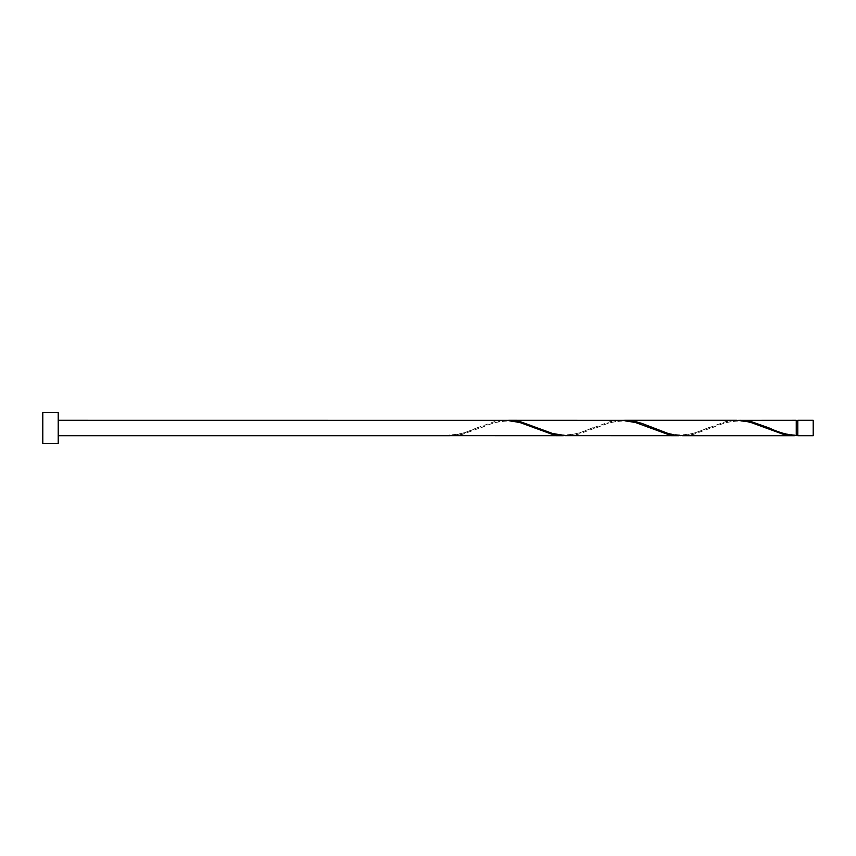 <?xml version="1.0" encoding="UTF-8"?>
<svg xmlns="http://www.w3.org/2000/svg" width="856" height="856" viewBox="0 0 856 856"><rect width="100%" height="100%" fill="white"/><g stroke="black" fill="none" stroke-linecap="round" stroke-linejoin="round"><path stroke-width="0.64" stroke-dasharray="4.28 3.21" d="M813.2 435.704L813.2 420.296M797.792 420.296L797.792 435.704M796.251 434.934L796.251 428L796.251 434.934C781.785 434.185 777.783 431.156 768.281 427.615M58.208 443.408L58.208 412.592M42.8 443.408L42.8 412.592M565.131 435.661L577.971 433.382L610.071 421.634L621.082 420.296M449.571 435.661L449.571 434.934L449.571 435.661C458.591 434.88 467.611 432.323 476.61 428L494.511 421.634L505.522 420.296M507.351 420.339L494.511 422.618L462.411 434.367L451.401 435.704M738.471 420.339L725.631 422.618L693.531 434.367L682.521 435.704M796.251 420.296L796.251 435.661M680.691 435.661L693.531 433.382L725.631 421.634L736.642 420.296M622.911 420.339L610.071 422.618L577.971 434.367L566.961 435.704M796.251 428L796.251 421.066L796.251 428M477.541 427.615C468.039 431.156 464.038 434.185 449.571 434.934M535.321 428.385C525.723 424.854 522.074 421.794 507.009 421.066C493.152 421.837 488.787 424.833 479.381 428.385M593.101 427.615C583.503 431.146 579.854 434.206 564.789 434.934C550.932 434.163 546.567 431.167 537.161 427.615M650.881 428.385C641.283 424.854 637.634 421.794 622.569 421.066C608.712 421.837 604.347 424.833 594.941 428.385M708.661 427.615C699.063 431.146 695.414 434.206 680.349 434.934C666.492 434.163 662.127 431.167 652.721 427.615M766.441 428.385C756.843 424.854 753.194 421.794 738.129 421.066C724.272 421.837 719.907 424.833 710.501 428.385"/><path stroke-width="1.28" d="M813.2 428L813.2 435.704L797.792 435.704L797.792 420.296L813.2 420.296L813.2 428M58.208 428L58.208 443.408L42.8 443.408L42.8 412.592L58.208 412.592L58.208 428M58.208 420.296L507.351 420.339L520.191 422.618L552.291 434.367L565.131 435.661M449.571 435.661L563.302 435.704M794.422 435.704L682.521 435.704L674.271 434.944L667.851 433.382L642.171 423.506L635.751 421.634L624.741 420.296L736.642 420.296L744.891 421.056L751.311 422.618L783.411 434.367L796.251 435.661L796.251 420.296L738.471 420.339M796.251 435.661C787.231 434.88 778.211 432.323 769.212 428L751.311 421.634L740.301 420.296M678.862 435.704L565.131 435.661L552.291 433.382L520.191 421.634L509.181 420.296L622.911 420.339L635.751 422.618L667.851 434.367L680.691 435.661M624.741 420.296L622.911 420.339M509.181 420.296L507.351 420.339M797.792 434.934L796.251 434.934M449.571 435.704L58.208 435.704M797.792 421.066L796.251 421.066"/></g></svg>
